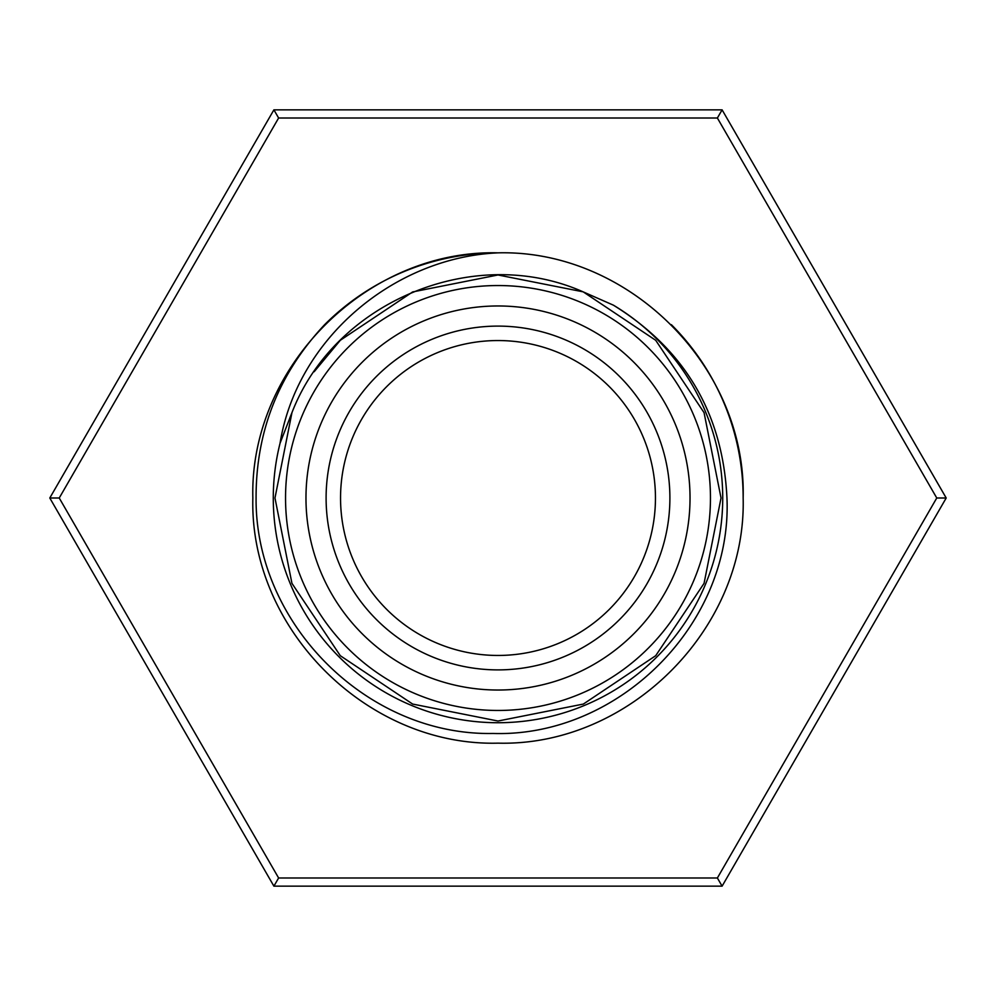 <?xml version="1.0" encoding="UTF-8"?>
<svg xmlns="http://www.w3.org/2000/svg" width="996" height="996" viewBox="0 0 996 996"><rect width="100%" height="100%" fill="white"/><g stroke="black" fill="none" stroke-linecap="round" stroke-linejoin="round"><path stroke-width="1.49" d="M252.847 498C249.423 367.088 367.088 249.423 498 252.847C628.912 249.423 746.577 367.088 743.153 498C746.577 367.088 628.912 249.423 498 252.847C367.088 249.423 249.423 367.088 252.847 498C249.423 628.912 367.088 746.577 498 743.153C628.912 746.577 746.577 628.912 743.153 498C746.577 367.088 628.912 249.423 498 252.847C367.088 249.423 249.423 367.088 252.847 498C249.423 628.912 367.088 746.577 498 743.153C628.912 746.577 746.577 628.912 743.153 498C746.577 367.088 628.912 249.423 498 252.847C367.088 249.423 249.423 367.088 252.847 498C249.423 628.912 367.088 746.577 498 743.153C628.912 746.577 746.577 628.912 743.153 498C746.577 367.088 628.912 249.423 498 252.847C367.088 249.423 249.423 367.088 252.847 498C249.423 628.912 367.088 746.577 498 743.153C628.912 746.577 746.577 628.912 743.153 498C746.577 367.088 628.912 249.423 498 252.847C367.088 249.423 249.423 367.088 252.847 498C249.423 628.912 367.088 746.577 498 743.153C628.912 746.577 746.577 628.912 743.153 498C746.577 367.088 628.912 249.423 498 252.847C367.088 249.423 249.423 367.088 252.847 498C249.423 628.912 367.088 746.577 498 743.153C628.912 746.577 746.577 628.912 743.153 498A245.153 245.153 0 0 0 671.366 324.671M285.541 498A212.459 212.459 0 0 1 498 285.541A212.459 212.459 0 0 1 710.459 498A212.459 212.459 0 0 1 498 710.459A212.459 212.459 0 0 1 285.541 498A212.459 212.459 0 0 0 498 710.459A212.459 212.459 0 0 0 710.459 498M722.723 498A224.723 224.723 0 0 0 613.387 305.162L583.357 291.953C474.096 243.335 334.743 301.651 291.953 412.643L280.063 443.208A224.723 224.723 0 0 0 498 722.723A224.723 224.723 0 0 0 722.723 498M280.063 443.208C296.92 338.877 393.831 257.454 498 252.847A245.153 245.153 0 0 0 324.671 324.634C278.756 373.575 255.897 431.368 256.084 498C255.051 623.645 366.951 735.944 492.995 733.467C618.528 737.501 732.533 624.019 726.956 498C722.909 413.813 685.049 349.534 613.387 305.162M743.153 498C746.577 367.088 628.912 249.423 498 252.847M583.357 291.953L655.704 340.296L704.06 412.643L721.029 498L704.06 583.357L655.704 655.704L583.357 704.06L498 721.029L412.643 704.06L340.296 655.704L291.94 583.357L274.971 498L291.953 412.643L289.699 418.27M583.046 291.816L498 274.971L412.643 291.94L340.296 340.296L314.151 371.745L340.296 340.296L412.643 291.94L498 274.971L583.046 291.816L498 274.971L412.643 291.94L340.296 340.296L314.151 371.745L340.296 340.296L412.643 291.94L498 274.971L583.046 291.816L498 274.971L412.643 291.94L340.296 340.296L314.151 371.745L340.296 340.296L412.643 291.94L498 274.971L583.046 291.816M722.1 109.846L946.2 498L722.1 886.154L273.9 886.154L49.8 498L273.9 109.846L722.1 109.846L717.381 118.014L278.619 118.014L273.9 109.846M946.2 498L936.763 498L717.381 118.014M722.1 886.154L717.381 877.986L936.763 498M278.619 118.014L59.237 498L49.8 498M273.9 886.154L278.619 877.986L717.381 877.986M669.897 498A171.897 171.897 0 0 1 498 669.897A171.897 171.897 0 0 1 326.103 498A171.897 171.897 0 0 1 498 326.103A171.897 171.897 0 0 1 669.897 498M340.545 498A157.455 157.455 0 0 0 498 655.455A157.455 157.455 0 0 0 655.455 498A157.455 157.455 0 0 0 498 340.545A157.455 157.455 0 0 0 340.545 498M690.029 498A192.029 192.029 0 0 0 498 305.971A192.029 192.029 0 0 0 305.971 498A192.029 192.029 0 0 0 498 690.029A192.029 192.029 0 0 0 690.029 498M59.237 498L278.619 877.986"/></g></svg>
